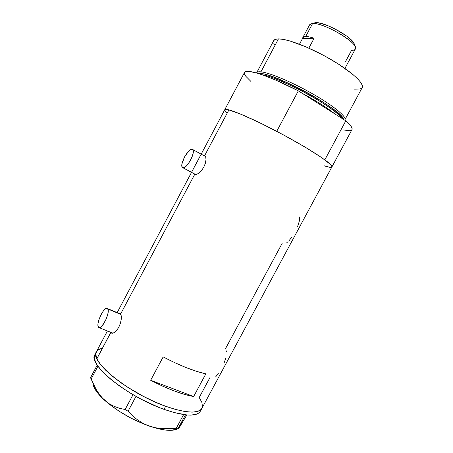 <?xml version="1.0" encoding="UTF-8"?>
<svg xmlns="http://www.w3.org/2000/svg" width="453" height="453" viewBox="0 0 453 453"><rect width="100%" height="100%" fill="white"/><g stroke="black" fill="none" stroke-linecap="round" stroke-linejoin="round"><path stroke-width="0.68" d="M120.957 314.439L107.808 308.997C110.402 312.547 101.783 330.22 98.76 327.53L98.29 326.97C95.9 323.068 104.383 305.911 107.395 308.538L120.957 314.439M182.718 167.661L195.86 174.626M192.372 149.32L192.633 149.484C196.217 151.783 186.087 170.22 182.672 167.633L182.502 167.519C178.975 165.22 188.759 147.151 192.372 149.32L190.821 149.467L188.788 150.979L184.518 156.959L181.993 163.816L181.908 166.308L182.672 167.633L184.184 167.576L186.228 166.115L188.482 163.471L190.6 160.045L192.242 156.376L193.154 153.046L193.193 150.566L192.372 149.32M112.633 333.153L110.798 332.338L96.902 358.725C101.529 369.625 125.373 388.21 151.325 400.282C177.287 412.434 198.827 415.22 201.959 408.249C198.425 413.991 186.325 413.329 165.656 406.267L154.603 401.777L143.256 396.296L126.897 386.777L112.882 376.647L105.543 370.084L100.164 364.031L96.902 358.725L110.849 332.44L112.684 333.244M120.198 313.357L121.291 316.047L121.223 319.399L120.379 323.38L118.76 327.321L116.563 330.571L114.196 332.638L112.146 333.278L110.849 332.44L112.146 333.278L114.196 332.638L116.563 330.571L118.76 327.321L120.379 323.38L121.223 319.399L121.291 316.047L120.696 313.878L194.654 174.473L194.15 173.952L194.654 174.473L120.696 313.878L119.592 313.238L120.198 313.357M119.122 313.391L119.592 313.238L119.122 313.391M204.688 155.555L205.713 156.942L205.996 159.677L205.362 163.284L203.788 167.146L201.472 170.611L198.833 173.171L196.398 174.501L194.654 174.473L196.398 174.501L198.833 173.171L201.472 170.611L203.788 167.146L205.362 163.284L205.996 159.677L205.713 156.942L204.688 155.555L228.907 109.909L204.688 155.555L203.969 155.453L204.688 155.555M226.375 351.494L225.945 350.18M224.02 363.17L225.905 357.734M299.371 220.673L299.399 217.672L299.014 216.494M297.627 226.443L299.212 221.54M244.484 72.503L245.039 71.88L246.687 71.381L249.32 71.432L257.417 73.239L262.78 74.988L275.662 80.062L298.34 90.855L345.815 120.821L350.945 126.132L352.004 128.063L351.947 129.705C352.853 128.199 350.803 125.238 345.815 120.821L324.835 159.83C330.101 163.709 332.445 166.092 331.868 166.993C333.521 165.102 316.522 153.222 291.098 139.099C265.724 124.977 238.255 112.191 228.907 109.909C226.46 109.292 225.067 109.247 224.722 109.779C225.418 107.185 248.584 116.54 276.721 131.336L298.34 90.855C270.073 76.138 246.047 68.278 244.558 72.361L117.174 312.587M193.646 396.534C181.659 394.348 167.333 388.929 150.668 380.277L163.165 356.902C179.835 365.594 194.06 371.239 205.843 373.85L193.646 396.534L150.668 380.277L163.165 356.902L174.937 362.751L186.353 367.672L196.823 371.426L205.843 373.85L193.646 396.534L184.49 394.387L173.924 390.848L162.457 386.069L150.668 380.277L193.646 396.534M210.09 377.321L199.224 397.513L201.811 402.304L202.491 406.335L202.072 408.011L201.132 409.427L199.677 410.565L195.22 411.936L192.236 412.134L184.886 411.528L175.906 409.557L165.656 406.267L164.009 409.348C127.038 396.505 87.435 364.019 94.824 354.739L96.347 351.862C95.481 353.623 95.668 355.911 96.902 358.725L95.809 354.359L96.489 351.596L95.809 354.359L96.087 356.415L98.261 361.268L100.164 364.031L108.98 373.317L121.885 383.414L132.174 390.073L143.256 396.296L154.603 401.777L165.656 406.267C128.726 393.34 89.043 360.984 96.347 351.862L107.418 330.99M282.321 243.046L225.26 349.116M228.907 109.909L225.713 109.411L224.677 109.864L226.5 109.445L228.907 109.909L241.749 114.558L261.455 123.595L276.721 131.336L298.34 90.855L345.815 120.821L324.835 159.83L330.373 164.348L331.653 165.86L331.868 166.993C331.262 167.735 328.629 167.316 323.98 165.741L328.448 167.044L331.183 167.327L331.817 167.061L331.936 166.506L330.582 164.564L321.46 157.457L304.727 146.914L283.08 134.711L260.554 123.159L241.409 114.416L228.907 109.909M224.631 110.068L226.84 113.012M98.097 349.863L96.834 351.075L98.097 349.863L102.004 348.323L99.83 348.946M288.703 241.075L291.879 237.123M286.84 242.627L288.074 241.67M215.56 376.953L218.369 373.674M113.091 333.148L112.831 332.779M107.808 308.997L106.693 308.357L105.034 309.178L103.091 311.313L101.149 314.45L98.85 319.977L98.063 323.425L98.018 326.075L98.743 327.519L100.136 327.519L101.987 326.047L105.894 319.778L107.814 314.133L108.205 311.024L107.808 308.997M94.966 354.467L94.269 357.275L94.53 359.348L96.682 364.246L100.996 369.999L103.93 373.125L111.245 379.71L120.243 386.505L130.515 393.176L141.596 399.399L158.544 407.253L164.009 409.348L165.656 406.267L175.906 409.557L184.886 411.528L192.236 412.134L197.701 411.409L201.132 409.427L202.072 408.011L202.491 406.335L201.811 402.304L199.224 397.513M180.526 424.869L179.779 426.817L186.817 414.971L178.244 428.963L178.239 428.272L176.285 428.232L183.612 414.597L176.285 428.232L169.348 428.742L162.423 428.64L155.707 427.796L149.241 426.069L143.165 423.425L137.661 419.988L132.65 415.877L128.074 411.228L125.119 409.518L133.04 394.676L125.119 409.518L119.541 408.278L114.201 406.392L109.145 403.714L104.445 400.118L100.34 395.752L96.772 390.673L91.104 379.07L97.95 366.171L91.104 379.07L90.543 377.677L97.219 365.101L90.543 377.677L91.104 379.07M178.278 428.374L179.779 426.817L178.244 428.963L178.239 428.272L185.458 414.84L178.239 428.272L162.423 428.64L155.707 427.796L149.241 426.069C161.817 430.288 170.889 431.381 176.46 429.342M93.165 384.869C94.264 389.133 98.024 394.212 104.445 400.118C116.976 411.064 131.908 419.716 149.241 426.069L143.165 423.425L137.661 419.988L132.65 415.877L128.074 411.228L136.008 396.375L128.074 411.228L125.119 409.518L119.541 408.278L114.201 406.392L109.145 403.714L102.321 398.028L96.772 390.673M176.03 429.501L169.405 430.344L165.119 430.022L154.943 427.87L143.273 423.815L131.042 418.136L119.247 411.301L108.85 403.866L100.674 396.449L97.605 392.932L93.731 386.602M200.526 410.877L199.58 412.315L198.108 413.476L196.126 414.342L190.634 415.112L187.174 414.999L174.269 412.609L164.009 409.348C184.694 416.358 196.829 416.947 200.413 411.12L201.828 408.498M260.939 71.846L261.132 73.629C277.349 74.167 343.98 111.291 343.402 119.303C343.731 115.957 324.484 101.478 301.075 89.434C278.589 78.522 265.277 73.25 261.132 73.629L260.939 71.846C269.603 72.644 292.593 82.333 313.085 94.105C333.629 105.866 346.924 116.908 344.892 119.785L344.642 120.085C347.694 117.695 334.96 106.755 314.189 94.739C293.476 82.718 269.756 72.65 260.939 71.846L278.448 38.89L260.939 71.846C258.329 71.591 256.874 71.97 256.574 72.99L256.704 72.695C257.191 71.897 258.601 71.614 260.939 71.846M258.623 73.601L261.132 73.629L258.623 73.601M273.703 40.679L275.175 39.405L278.448 38.89L283.374 39.394L289.795 40.929L306.109 46.925L324.631 55.951L337.938 63.748L352.315 73.981L357.366 78.511L360.724 82.395L362.321 85.492L362.145 87.706C364.716 83.828 351.919 71.778 331.443 59.79C311.018 47.792 287.638 38.726 278.448 38.89C275.968 38.907 274.416 39.456 273.788 40.521L256.704 72.695M302.225 93.307C316.217 100.826 327.072 107.684 334.795 113.867C327.055 107.678 316.2 100.826 302.225 93.307M341.704 118.233C336.805 108.392 278.731 76.568 262.338 74.83C267.044 75.017 279.399 79.966 299.416 89.671C319.892 100.096 339.274 113.635 341.704 118.233M226.562 112.757L225.141 111.206M250.866 81.387L245.877 76.347L244.66 74.4L244.371 72.899M351.154 130.356L349.331 130.719L343.181 129.92M329.648 167.27L323.98 165.741M274.478 44.688L273.776 43.228M273.487 41.959L273.618 40.883M344.954 119.677L362.145 87.701L360.277 88.986L354.614 89.139M313.606 23.075L316.675 22.673L321.115 23.426L328.742 26.025L335.073 28.958L346.749 36.121L352.083 40.781L353.668 42.792L354.501 44.683L354.206 43.771C351.941 36.806 324.122 21.608 315.526 22.661L312.593 23.528C321.964 22.384 352.717 39.179 355.163 46.755C356.149 49.184 354.942 50.374 351.556 50.323L345.611 61.415M348.578 61.574L344.92 68.397L348.578 61.574M314.133 38.233L308.855 48.131L314.133 38.233L302.638 38.29L302.83 37.537L305.679 36.5C307.729 36.489 310.548 37.067 314.133 38.233L302.638 38.29L303.408 36.976L305.679 36.5L312.593 23.528L305.679 36.5L309.325 36.925L314.133 38.233M348.493 61.801L355.294 49.111C360.186 44.117 323.793 22.186 312.593 23.528L309.648 24.739L302.83 37.537M299.478 44.224L302.638 38.29L299.478 44.224M309.597 24.836L311.8 23.601L315.526 22.661L311.8 23.601M112.933 333.193L99.15 327.689M205.56 156.545L192.633 149.484M194.915 174.581L194.473 174.348M201.959 408.249L331.868 166.993M111.88 333.238L111.404 333.046M120.809 314.088L107.395 308.538M331.913 166.914L351.947 129.705M355.163 46.755L354.206 43.771"/></g></svg>
